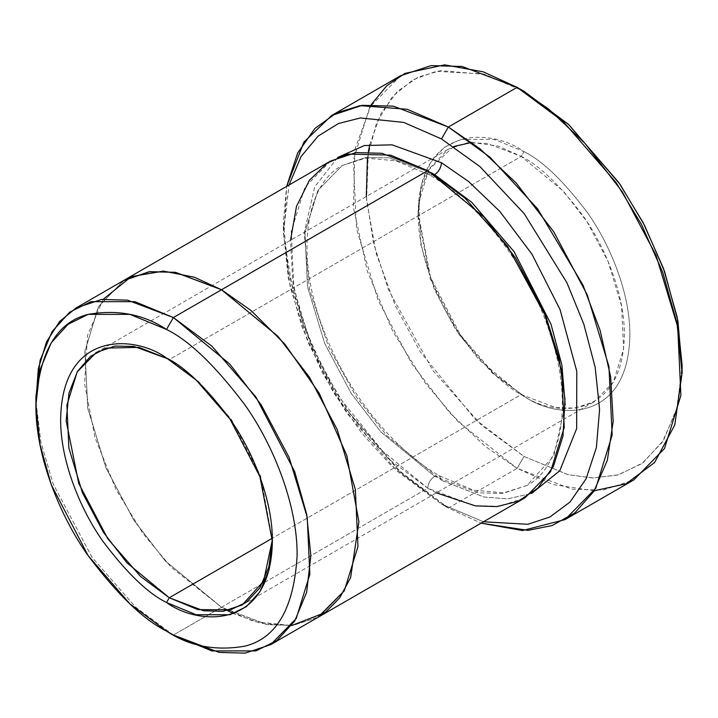 <?xml version="1.0" encoding="UTF-8"?>
<svg xmlns="http://www.w3.org/2000/svg" width="718" height="718" viewBox="0 0 718 718"><rect width="100%" height="100%" fill="white"/><g stroke="black" fill="none" stroke-linecap="round" stroke-linejoin="round"><path stroke-width="0.54" stroke-dasharray="3.59 2.69" d="M453.668 146.508L428.323 170.166L420.766 190.638L418.118 215.93L430.253 278.97L459.367 335.001L492.36 373.1L523.987 396.121L494.343 374.123L460.462 335.001L430.576 277.471L418.118 212.752L421.376 184.544L430.576 162.421L444.218 147.45L460.462 139.409L494.343 139.409L523.987 151.633L521.232 156.398L498.148 146.086L471.726 142.433M521.232 394.532L478.897 359.601L455.391 329.086L434.408 289.578L420.865 244.802L418.872 201.973L429.122 168.757L448.319 149.173L467.445 142.819L486.867 143.358L521.232 156.398L169.26 359.61L166.513 358.022L169.26 359.61L167.895 358.829L169.26 359.61L521.232 156.398L563.567 191.338L587.082 221.844L608.056 261.352L621.609 306.137L623.601 348.957L613.351 382.173L594.154 401.757L575.028 408.111L555.606 407.573L521.232 394.541L272.346 538.231L521.232 394.541C551.397 416.736 622.946 422.319 624.355 335.001C624.759 294.82 605.256 246.983 583.106 215.93C559.78 185.002 539.155 165.158 521.232 156.398L523.987 151.633C493.015 128.836 419.563 123.11 418.118 212.752C417.696 254.01 437.729 303.122 460.462 335.001C484.408 366.754 505.589 387.137 523.987 396.121L523.987 396.121C554.951 418.917 628.412 424.652 629.857 335.001C630.269 293.743 610.246 244.641 587.504 212.752C563.558 180.999 542.386 160.626 523.987 151.633C542.386 160.626 563.558 180.999 587.504 212.752C610.246 244.641 630.269 293.743 629.857 335.001C628.412 424.652 554.951 418.917 523.987 396.121L521.232 394.541L523.987 396.121M594.226 490.789L553.084 484.551L517.113 468.36L523.987 456.451L568.261 474.715L593.274 477.991L618.853 474.715L643.113 462.706L663.495 440.34L677.236 407.294L682.1 365.166M400.447 75.776L369.734 107.117L353.328 160.258L356.514 228.782L378.189 300.429L411.755 363.64L449.378 412.455L485.413 446.515L517.113 468.36L448.364 508.048L441.489 504.081L397.216 471.214L346.623 412.796L322.364 372.777L301.982 326.878L288.241 277.974L283.377 230.218L289.058 184.993L283.395 232.65L290.207 287.227L307.977 342.235L333.179 391.983L361.8 433.187L390.583 464.968L441.489 504.081L483.501 521.771L441.489 504.081L448.364 508.048L481.096 523.162L448.364 508.048L517.113 468.36L572.111 489.218L603.183 490.08L633.779 479.92M317.751 617.462L292.441 625.468L266.827 624.57L221.503 607.275L427.74 488.204C428.179 483.169 430.468 479.193 434.614 476.303L478.152 492.808L502.753 493.49L526.976 485.449L553.829 455.93L565.192 404.781L553.829 455.93L526.976 485.449L502.753 493.49L478.152 492.808L434.614 476.303L439.479 475.819L441.489 480.27L483.699 496.973L507.581 498.884L531.589 493.445L507.581 498.884L483.699 496.973L441.489 480.27L439.479 475.819L434.614 476.303L380.989 432.039L351.21 393.392L324.644 343.348L307.475 286.635L304.962 232.39L317.939 190.315L342.262 165.499L365.39 157.61L388.968 157.807L431.222 172.742L388.968 157.807L365.39 157.61L342.262 165.499L317.939 190.315L304.962 232.39L307.475 286.635L324.644 343.348L351.21 393.392L380.989 432.039L434.614 476.303C430.468 479.193 428.179 483.169 427.74 488.204L387.917 458.407L342.495 404.79L321.09 368.065L303.669 326.214L292.845 282.255L290.521 240.279M337.639 157.502L314.744 186.797L304.244 232.749L309.413 289.345L328.584 346.911L356.361 397.027L386.849 435.646L441.489 480.27L386.849 435.646L356.361 397.027L328.584 346.911L309.413 289.345L304.244 232.749L314.744 186.797L337.639 157.502M434.614 174.653L429.759 175.129L427.74 170.687L429.759 175.129L434.453 174.743M227.48 610.569L221.503 607.266L173.388 635.053L221.503 607.266L267.329 624.651L293.231 625.36L318.72 616.897M330.522 161.056L304.926 187.165L291.257 231.456L293.913 288.555L311.98 348.257L339.946 400.931L371.296 441.624L427.74 488.204L473.575 505.589L499.468 506.298L524.966 497.834M682.064 369.07L676.491 410.131L662.355 442.117L641.883 463.604L617.767 475.02L592.449 477.982L567.732 474.589L523.987 456.451L475.388 419.563L420.263 351.802L395.196 305.446L376.196 253.436L366.584 200.358L368.325 151.965M369.743 144.65L380.782 113.794L397.53 91.267L418.064 77.167L440.484 70.633L485.081 74.457L523.987 91.303L483.115 73.909L436.284 71.333L413.092 79.707L392.432 96.643L376.51 122.895L367.428 157.915M436.356 492.862L427.74 488.204L221.503 607.275L165.319 560.973L134.087 520.586L106.138 468.28L87.901 408.874L84.886 351.82L98.097 307.277L123.317 280.693L98.097 307.277L84.886 351.82L87.901 408.874L106.138 468.28L134.087 520.586L165.319 560.973L221.503 607.275L254.181 621.591L291.625 625.558L261.208 623.43L233.521 613.594M124.295 280.128L98.698 306.245L85.029 350.528L87.677 407.627L105.743 467.328L133.719 520.003L165.059 560.686L221.503 607.266L171.216 567.229L142.927 533.42L116.02 489.425L94.964 437.531L84.562 383.493L87.605 335.189L103.257 299.262M173.388 635.053L135.424 606.961L92.012 557.276L53.249 484.129L40.899 442.225L35.945 400.967L40.899 442.225L53.249 484.129L92.003 557.267L135.415 606.961L173.379 635.044M448.364 508.048L397.054 468.98L338.923 396.919L312.716 347.665L293.168 292.585L283.834 236.752L286.653 186.375L283.377 222.284L288.456 272.104L302.79 323.145L324.06 371.035L349.37 412.796L402.17 473.754L448.364 508.048L441.489 504.081M272.364 539.783L260.697 476.42L231.564 419.779L198.339 381.231L169.26 359.61L198.132 381.043L231.133 419.141L260.248 475.172L272.364 539.783M517.113 87.336L523.987 91.303M366.315 196.517L373.557 243.249L388.573 289.964L432.927 370.56L481.527 425.236L523.987 456.451L517.113 468.36L458.129 421.717L424.903 382.604L392.988 331.698L367.347 271.323L353.462 207.628L354.898 149.407L371.251 104.595M418.118 215.93L418.118 212.752M526.976 485.449L503.668 492.862L473.333 490.143L439.479 475.819C393.563 449.881 347.512 392.791 324.599 332.569C294.236 257.08 305.069 184.355 342.262 165.499L365.57 158.095L395.905 160.805L429.759 175.129C480.154 203.436 530.27 269.51 550.679 335.494C573.664 405.114 561.018 467.777 526.976 485.449M96.347 352.385L448.319 149.173M242.172 604.969L594.154 401.757M283.377 230.218L283.377 222.284M169.26 359.61L166.513 358.022M272.373 538.213L272.373 541.39"/><path stroke-width="1.08" d="M471.726 142.433L453.668 146.508M169.26 597.753L140.593 576.509L107.826 538.841L78.729 483.411L66.146 420.712L68.955 393.141L77.535 371.323L90.504 356.352L106.093 348.095L138.924 347.359L167.895 358.829L134.033 346.435L115.024 346.094L96.347 352.385L77.149 371.969L66.9 405.185L68.883 448.014L82.435 492.79L103.41 532.298L126.924 562.813L169.26 597.753L272.346 538.231L169.26 597.753L203.634 610.785L223.056 611.323L242.172 604.969L263.632 581.149L272.364 539.783L268.909 566.834L259.79 587.961L246.454 602.187L230.693 609.779L197.926 609.609L169.26 597.753L166.513 602.51L169.26 597.753M166.513 358.022C135.54 335.225 62.089 329.499 60.644 419.141C60.222 460.4 80.254 509.502 102.988 541.39C126.933 573.144 148.105 593.517 166.513 602.51C148.105 593.517 126.933 573.144 102.988 541.39C80.254 509.502 60.222 460.4 60.644 419.141C62.089 329.499 135.54 335.225 166.513 358.022C184.912 367.015 206.084 387.388 230.029 419.141C252.763 451.03 272.795 500.132 272.373 541.39C270.937 631.032 197.477 625.306 166.513 602.51L196.149 614.734L230.029 614.734L246.274 606.701L259.925 591.722L269.124 569.598L272.373 541.39L259.925 476.671L230.029 419.141L196.158 380.028L166.513 358.022M682.1 373.1L682.1 365.166L677.236 317.419L663.495 268.505L643.113 222.607L618.853 182.596L568.261 124.169L523.987 91.303L517.113 87.336L563.307 121.629L616.107 182.596L641.416 224.348L662.687 272.248L677.02 323.279L682.1 373.1L674.776 424.993L654.645 462.482L626.15 483.779L594.226 490.789M441.489 138.933L480.028 166.684L524.194 213.65L566.951 282.811L583.815 324.141L595.177 367.338L599.584 409.475L596.407 447.476L586.103 478.816L570.02 502.044L549.997 516.951L527.909 524.293L483.501 521.771L527.909 524.293L549.997 516.951L570.02 502.044L586.103 478.816L596.407 447.476L599.584 409.475L595.177 367.338L583.815 324.141L566.951 282.811L524.194 213.65L480.028 166.684L441.489 138.933L403.722 122.41L360.436 117.949L338.519 123.505L318.146 136.07L301.057 156.533L289.058 184.993L301.057 156.533L318.146 136.07L338.519 123.505L360.436 117.949L403.722 122.41L441.489 138.933L448.364 127.023L441.489 138.933M481.096 523.162L528.008 530.369L552.187 525.54L574.858 512.885L593.974 491.193L607.347 460.265L613.19 421.286L610.641 376.815L600.086 330.28L582.998 285.145L537.674 208.911L489.981 157.206L448.364 127.023L480.064 148.868L516.098 182.928L553.722 231.752L587.288 294.954L608.963 366.602L612.149 435.126L595.743 488.267L565.03 519.608L522.578 530.539L481.096 523.162M166.513 329.454C189.211 340.547 215.337 365.677 244.874 404.853C272.921 444.191 297.638 504.772 297.117 555.669C293.985 608.11 276.574 638.275 244.874 646.164C215.337 651.226 189.211 646.2 166.513 631.077L173.388 635.053L211.882 650.921L255.877 650.921L276.969 640.483L294.694 621.043L306.64 592.305L310.867 555.669L306.64 514.151L294.694 471.627L255.877 396.919L211.882 346.121L173.388 317.544L166.513 329.454C143.806 314.331 117.689 309.305 88.143 314.367C56.444 322.256 39.032 352.421 35.9 404.862C35.379 455.759 60.097 516.341 88.143 555.678C117.689 594.854 143.806 619.984 166.513 631.077C189.211 646.2 215.337 651.226 244.874 646.164C276.574 638.275 293.985 608.11 297.117 555.669C297.638 504.772 272.921 444.191 244.874 404.853C215.337 365.677 189.211 340.547 166.513 329.454L173.388 317.544L229.823 364.125L261.173 404.808L289.148 457.483L307.214 517.184L309.862 574.283L296.193 618.566L270.596 644.683L245.107 653.147L219.214 652.429L173.388 635.053L166.504 631.077L129.94 603.937L88.143 555.669L51.265 484.704L39.921 444.298L35.9 404.862L39.921 370.057L51.265 342.755L68.102 324.285L88.143 314.367L129.94 314.367L166.513 329.454M441.489 162.744C441.049 167.788 438.761 171.755 434.614 174.653L471.708 202.279L514.07 251.641L550.975 324.141L561.907 365.121L565.192 404.781L561.907 365.121L550.975 324.141L514.07 251.641L471.708 202.279L434.614 174.653C438.761 171.755 441.049 167.788 441.489 162.744L392.109 144.83L364.304 145.557L337.639 157.502L364.304 145.557L392.109 144.83L441.489 162.744L468.755 181.636L499.8 211.397L532.011 254.271L560.058 309.584L576.778 371.332L576.662 428.583L559.744 470.775L531.589 493.445L559.744 470.775L576.662 428.583L576.778 371.332L560.058 309.584L532.011 254.271L499.8 211.397L468.755 181.636L441.489 162.744M431.222 172.742L434.614 174.653L431.222 172.742M290.521 240.279L296.498 206.371L309.386 180.317L327.3 163.04L348.015 154.074L390.565 155.133L427.74 170.687L173.388 317.544L221.503 289.758L277.956 336.338L309.305 377.022L337.272 429.696L355.338 489.407L357.986 546.506L344.317 590.788L317.751 617.462M565.03 519.608L633.779 479.92L664.491 448.579L680.888 395.438L677.711 326.914L656.028 255.267L622.461 192.056L584.847 143.232L548.803 109.181L517.113 87.336L448.364 127.023L517.113 87.336L462.114 66.478L431.042 65.616L400.447 75.776L331.698 115.463L362.294 105.313L393.365 106.165L448.364 127.023L407.205 109.289L360.032 105.627L336.41 112.959L314.924 128.45L297.656 152.997L286.653 186.375L303.849 142.182L331.698 115.463M270.596 644.683L318.72 616.897L344.317 590.779L357.986 546.497L355.329 489.398L337.263 429.696L309.296 377.031L277.947 336.347L221.503 289.758L427.74 170.687L381.913 153.302L356.02 152.584L330.522 161.056L124.286 280.119L149.784 271.655L175.677 272.373L221.503 289.749L175.174 272.284L148.994 271.763L123.317 280.693L149.784 271.664L175.677 272.382L221.503 289.758L251.067 310.535L284.849 344.182L319.187 393.195L346.821 455.553L358.892 521.798L350.617 577.604L339.623 597.95L325.344 612.508L291.634 625.549L325.344 612.526L339.623 597.968L350.626 577.622L358.901 521.815L346.83 455.571L319.196 393.195L284.858 344.182L251.067 310.535L221.503 289.749L194.345 277.211L163.408 271.09L131.295 276.627L103.257 299.262M318.729 616.906L524.966 497.834L550.553 471.717L564.222 427.434L561.575 370.335L543.508 310.625L515.533 257.95L484.192 217.267L427.74 170.687L464.959 198.096L507.554 246.247L546.192 317.212L559.053 358.21L564.976 399.037L562.984 436.122L553.407 466.422L537.755 488.186L518.172 501.245L496.793 506.594L475.352 505.867L436.356 492.862M368.325 151.965L369.743 144.65M371.251 104.595L386.688 85.864L404.844 73.424L444.604 64.853L483.241 71.836L517.113 87.336L523.987 91.303L568.782 124.645L619.939 184.167L644.333 224.94L664.617 271.61L677.927 321.108L682.064 369.07M233.521 613.594L227.48 610.569M35.945 400.967L38.314 368.711L46.553 341.795L59.657 321.44L76.171 307.914L101.66 299.451L127.553 300.16L173.388 317.544L134.885 301.668L90.89 301.668L69.799 312.106L52.073 331.554L40.127 360.283L35.9 396.919L35.945 400.967M173.379 635.044L166.504 631.077M367.428 157.915L366.315 196.517M76.171 307.914L124.295 280.128M35.9 404.862L35.9 396.919"/></g></svg>
